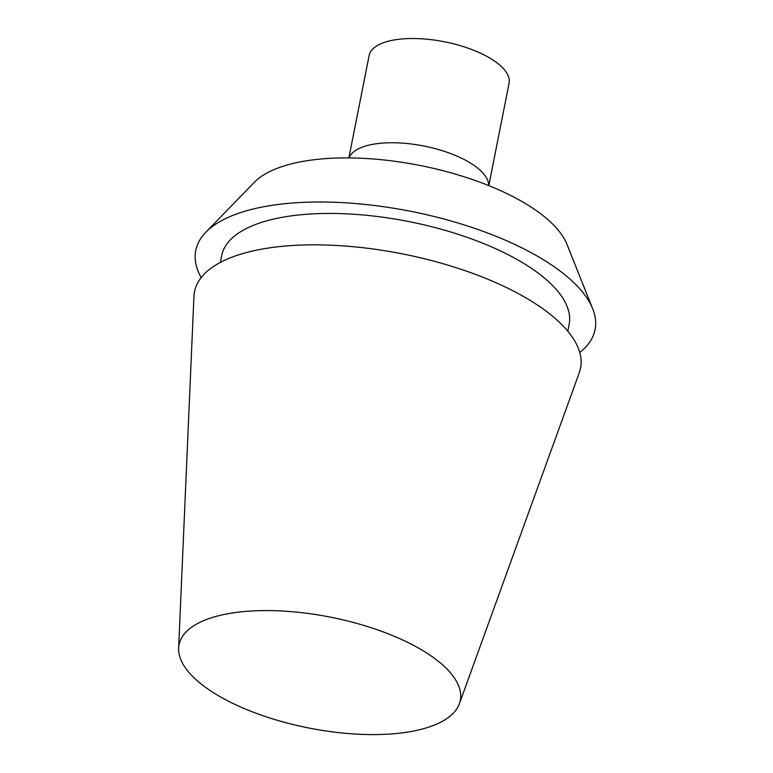 <?xml version="1.0" encoding="UTF-8"?>
<svg xmlns="http://www.w3.org/2000/svg" width="773" height="773" viewBox="0 0 773 773"><rect width="100%" height="100%" fill="white"/><g stroke="black" fill="none" stroke-linecap="round" stroke-linejoin="round"><path stroke-width="1.16" d="M390.964 634.913A143.363 56.477 11.2 0 1 459.394 703.72A143.363 56.477 11.2 0 1 308.698 727.982A143.363 56.477 11.2 0 1 178.631 648.122A143.363 56.477 11.2 0 1 390.964 634.913M178.631 648.122L193.936 296.378A196.777 77.513 11.2 0 1 485.376 278.241A196.777 77.513 11.2 0 1 579.286 372.683L459.394 703.72M220.353 262.405L221.696 255.631A177.094 69.763 11.2 0 1 483.492 243.495A177.094 69.763 11.2 0 1 569.141 324.428L567.797 331.202M579.75 352.536A203.541 80.179 -168.8 0 0 592.727 308.871A203.541 80.179 -168.8 0 0 496.643 236.538A203.541 80.179 -168.8 0 0 205.821 232.258A203.541 80.179 -168.8 0 0 201.173 277.575M205.821 232.258L254.278 182.36A164.485 64.797 11.2 0 1 420.077 165.48A164.485 64.797 11.2 0 1 566.947 244.268L592.727 308.871M348.865 157.914L369.136 55.511A71.329 28.099 11.2 0 1 474.583 50.622A71.329 28.099 11.2 0 1 509.078 83.223L488.807 185.617M349.029 157.914A71.329 28.099 11.2 0 1 453.944 154.851A71.329 28.099 11.2 0 1 488.652 185.559"/></g></svg>
